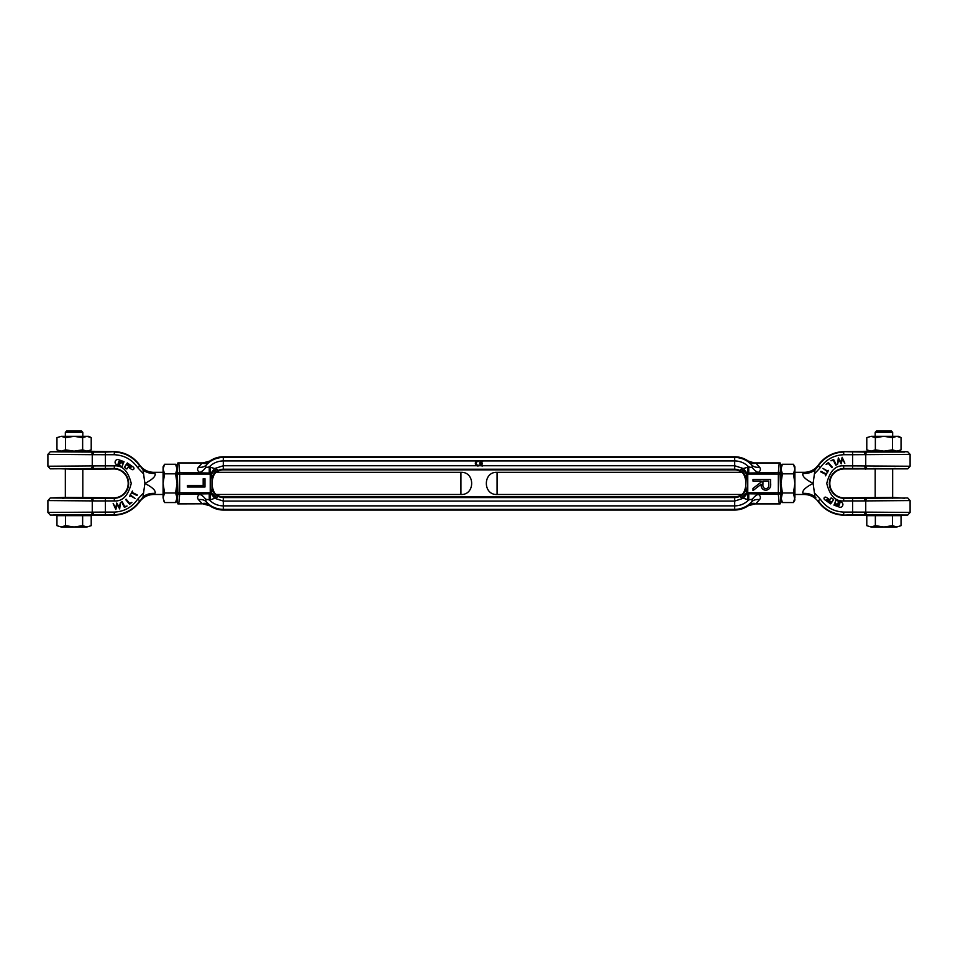 <?xml version="1.0" encoding="UTF-8"?>
<svg xmlns="http://www.w3.org/2000/svg" width="958" height="958" viewBox="0 0 958 958"><rect width="100%" height="100%" fill="white"/><g stroke="black" fill="none" stroke-linecap="round" stroke-linejoin="round"><path stroke-width="1.44" d="M745.719 480.257L745.552 478.629M745.444 478.126L743.803 474.521M497.07 472.318C482.772 471.623 482.772 495.178 497.07 494.484L497.07 472.318L741.42 472.318C743.145 472.569 744.582 475.252 745.719 480.353L745.719 486.46C744.582 491.562 743.145 494.232 741.42 494.484A10.466 10.466 0 0 1 734.69 496.939L734.69 497.585L734.69 496.939L223.31 496.939L223.31 510.027L734.69 510.027L734.69 509.369L734.69 510.027A23.567 23.567 0 0 0 748.186 505.776L751.731 501.788L752.449 499.166L748.749 499.872L748.749 493.789L778.351 494.292L779.201 503.657L755.85 503.657A10.466 7.951 47.6 0 0 749.288 504.591M779.201 463.157L780.111 462.918L780.95 464.606L780.087 474.03L778.351 474.03L778.351 472.522L748.749 473.024L748.749 466.941L752.449 467.648L751.731 465.025L749.288 462.223A10.466 7.951 132.4 0 0 755.85 463.157L779.201 463.157L778.351 472.522A1.748 1.509 5.2 0 1 780.087 474.03L780.95 502.208L780.95 472.318M745.719 480.353L745.815 480.353C745.563 476.365 744.126 473.348 741.516 471.324C740.175 470.522 740.079 469.875 741.241 469.36A10.466 5.437 -148.9 0 1 746.438 474.03L745.719 486.46M741.42 472.318A10.466 10.466 0 0 0 734.69 469.875L734.69 469.228L734.69 469.875L223.31 469.875L223.31 469.228L223.31 469.875A10.466 10.466 0 0 0 216.58 472.318C214.855 472.581 213.418 475.252 212.281 480.353L210.88 473.252A1.018 1.018 0 0 0 210.233 473.024L210.233 492.783L211.562 492.783L212.185 486.46C212.436 490.448 213.874 493.454 216.484 495.49A10.466 9.7 7.4 0 1 211.981 487.61L211.981 479.204A10.466 9.7 172.6 0 1 216.484 471.324C213.874 473.348 212.436 476.365 212.185 480.353A11.125 11.125 0 0 1 223.31 469.228L223.31 465.744L223.31 469.228L734.69 469.228A11.125 11.125 0 0 1 745.815 480.353L746.019 479.204A10.466 9.7 -172.6 0 0 741.516 471.324M780.95 502.208L780.111 503.896L779.201 503.657M780.087 492.783A1.748 1.509 174.8 0 1 778.351 494.292L778.351 492.783L780.087 492.783M747.12 493.562A1.018 1.018 0 0 0 747.767 493.789L747.767 474.03L778.351 474.03L778.351 492.783L746.438 492.783L747.12 493.562L743.288 498.28L741.241 497.453A10.466 5.437 -31.1 0 0 746.438 492.783L746.019 487.61A10.466 9.7 -7.4 0 1 741.516 495.49C744.126 493.454 745.563 490.448 745.815 486.46A11.125 11.125 0 0 1 734.69 497.585L734.69 509.369L734.69 505.884L223.31 505.884L223.31 510.027A23.567 23.567 0 0 1 209.814 505.776L208.712 504.591A10.466 7.951 -47.6 0 0 202.15 503.657L209.814 505.776M741.241 469.36L743.288 468.534L747.12 473.252L746.438 474.03L747.767 474.03L747.767 473.024A1.018 1.018 0 0 0 747.12 473.252M749.288 462.223L748.186 461.038A23.567 23.567 0 0 0 734.69 456.786L734.69 469.228L734.69 465.744L482.652 465.744M741.241 497.453C740.091 496.939 740.175 496.28 741.516 495.49M761.119 484.257C760.903 487.826 762.484 489.861 765.873 490.328C762.484 489.861 760.903 487.826 761.119 484.257L753 490.58L753 488.4L761.119 482.102L761.119 481.108L753 481.108L753 479.527L770.579 479.527L770.579 482.964C771.19 487.107 769.633 489.562 765.873 490.328M748.186 505.776L755.85 503.657L759.502 499.717C760.999 497.789 760.604 495.981 758.317 494.292A10.466 7.209 123.2 0 0 752.449 499.166M205.551 499.166A10.466 7.209 -123.2 0 0 199.683 494.292C197.396 495.981 197.001 497.789 198.498 499.717L202.15 503.657L178.799 503.657L179.649 494.292L209.251 493.789L209.251 499.872L205.551 499.166L206.269 501.788A22.908 22.908 0 0 0 223.31 509.369L734.69 509.369A22.908 22.908 0 0 0 751.731 501.788A10.466 8.454 -142.1 0 1 759.502 499.717M752.449 467.648A10.466 7.209 56.8 0 0 758.317 472.522C760.604 470.833 760.999 469.025 759.502 467.097A10.466 8.454 -37.9 0 1 751.731 465.025A22.908 22.908 0 0 0 734.69 457.445L734.69 465.744L743.288 468.534L748.749 466.941C744.881 463.025 740.199 461.026 734.69 460.93L482.652 460.93M748.186 461.038L754.197 462.918L780.111 462.918M765.873 488.76C763.598 488.293 762.616 486.784 762.927 484.233L762.927 481.108L768.771 481.108L768.771 484.317C769.046 486.808 768.088 488.281 765.873 488.76C768.088 488.281 769.046 486.808 768.771 484.317M479.778 463.373A2.623 2.623 0 0 1 482.652 460.762L482.652 461.552A1.832 1.832 0 0 0 480.605 462.977L482.137 462.977L482.137 463.768L480.605 463.768A1.832 1.832 0 0 0 482.652 465.181L482.652 465.971A2.623 2.623 0 0 1 479.778 463.373M476.114 463.373A1.832 1.832 0 0 1 478.21 461.552L478.21 460.762A2.623 2.623 0 0 0 475.324 463.373A2.623 2.623 0 0 0 478.21 465.971L478.21 465.181A1.832 1.832 0 0 1 476.114 463.373M177.05 494.484L177.05 464.606L177.889 462.918L202.15 463.157L209.814 461.038A23.567 23.567 0 0 1 223.31 456.786L223.31 457.445L223.31 456.786L734.69 456.786L734.69 457.445L223.31 457.445L223.31 465.744L214.712 468.534L216.759 469.36C217.909 469.875 217.825 470.522 216.484 471.324M460.93 494.484C475.228 495.178 475.228 471.623 460.93 472.318L460.93 494.484L216.58 494.484A10.466 10.466 0 0 0 223.31 496.939L223.31 497.585L734.69 497.585L734.69 505.884C740.199 505.788 744.881 503.788 748.749 499.872L743.288 498.28L734.69 501.07L223.31 501.07L223.31 497.585A11.125 11.125 0 0 1 212.185 486.46L212.281 480.353M212.281 486.556L212.448 488.185M212.628 488.975L214.197 492.292M216.58 494.484C214.855 494.244 213.418 491.562 212.281 486.46M178.799 503.657L177.889 503.896L177.05 502.208L177.913 492.783L179.649 492.783L179.649 474.03L177.913 474.03A1.748 1.509 -5.2 0 1 179.649 472.522L178.799 463.157M209.251 493.789L210.233 493.789L210.233 492.783L179.649 492.783L179.649 494.292A1.748 1.509 -174.8 0 1 177.913 492.783L177.05 464.606M216.484 495.49C217.825 496.28 217.909 496.939 216.759 497.453L214.712 498.28L210.88 493.562L211.562 492.783A10.466 5.437 31.1 0 0 216.759 497.453M210.233 499.872L214.712 498.28L223.31 501.07L223.31 505.884C217.801 505.788 213.119 503.788 209.251 499.872L210.233 499.872L210.233 493.789A1.018 1.018 0 0 0 210.88 493.562M209.814 461.038L206.269 465.025A22.908 22.908 0 0 1 223.31 457.445L223.31 465.744L476.844 465.744M208.712 462.223A10.466 7.951 -132.4 0 1 202.15 463.157L198.498 467.097A10.466 8.454 -142.1 0 0 206.269 465.025L205.551 467.648L209.251 466.941L209.251 473.024L179.649 472.522L179.649 474.03L211.562 474.03A10.466 5.437 148.9 0 1 216.759 469.36M198.498 499.717A10.466 8.454 142.1 0 1 206.269 501.788L208.712 504.591M203.359 503.812L177.889 503.896M204.976 478.725L204.976 487.011L187.409 487.011L187.409 485.431L203.18 485.431L203.18 478.725L204.976 478.725M205.551 467.648A10.466 7.209 -56.8 0 1 199.683 472.522C197.396 470.833 197.001 469.025 198.498 467.097M210.88 473.252L214.712 468.534L209.251 466.941C213.119 463.025 217.801 461.014 223.31 460.93L477.012 460.93M82.807 452.104L82.807 451.158L50.271 451.769L47.9 454.367L92.255 454.691L92.255 465.911L47.9 466.235L50.271 468.845L92.255 468.522A2.623 1.473 -90.4 0 0 93.621 465.911L105.38 465.875L105.38 454.727L92.255 454.691A2.623 1.641 -90.4 0 0 90.711 452.08L50.271 451.769M82.807 498.316L82.807 469.444L53.492 468.57M115.235 461.469A2.419 2.419 0 0 0 116.684 464.582L122.133 466.558L123.235 463.444L119.475 462.079L119.043 462.774L120.109 463.289L119.594 464.714L118.696 464.379A0.79 0.79 0 0 1 118.193 463.48A6.766 6.766 0 0 1 118.457 462.57L118.648 462.043A3.401 3.401 0 0 1 118.936 461.445A0.766 0.766 0 0 1 119.846 461.121L123.702 462.522L124.013 461.672L118.541 459.684A2.491 2.491 0 0 0 115.343 461.169L115.235 461.469M131.186 467.073L131.138 466.893A1.186 1.186 0 0 0 130.755 466.438L126.803 463.672L127.318 462.93L133.102 466.977A2.67 2.67 0 0 1 133.773 467.672A1.305 1.305 0 0 1 132.539 469.683A2.67 2.67 0 0 1 131.342 469.228L128.288 467.085L126.839 468.989L124.396 467.276L126.217 464.51L130.168 467.288A1.186 1.186 0 0 0 130.707 467.492L131.186 467.073M114.289 497.861L114.349 500.926C122.516 501.549 128.144 495.705 131.246 483.407C128.144 471.108 122.516 465.265 114.349 465.875L114.289 468.941A14.466 14.466 0 0 1 128.18 483.407A14.466 14.466 0 0 1 114.289 497.861L65.348 497.37L65.348 468.498M163.088 494.484L153.831 494.484C147.975 494.591 143.221 497.034 139.581 501.824A31.758 31.758 0 0 1 114.301 515.153L50.271 515.045L47.9 512.434L105.38 512.087L105.38 500.926L92.255 500.902L92.255 512.123A2.623 1.641 -89.6 0 1 90.711 514.733L92.255 514.733A2.623 1.473 -90.4 0 0 93.621 512.123M155.388 474.162L153.831 472.318C147.975 472.222 143.221 469.779 139.581 464.989L143.041 469.995L139.581 464.989A31.758 31.758 0 0 0 114.325 451.661L82.807 451.158M149.747 486.185L144.886 483.407C152.921 479.239 156.238 475.886 154.849 473.348A17.448 15.508 153.6 0 1 154.837 473.348C150.406 473.719 146.478 472.593 143.041 469.995A17.448 15.508 153.6 0 0 145.628 471.659M153.831 494.484L155.388 492.64M139.581 501.824L143.041 496.819C146.478 494.208 150.406 493.095 154.849 493.466C156.238 490.927 152.921 487.574 144.886 483.407L143.041 469.995M92.255 497.621L92.255 498.292L50.271 497.968L47.9 500.579L92.255 500.902A2.623 1.641 -90.4 0 0 90.711 498.292L84.903 498.304M114.289 468.941L82.807 469.444M93.621 500.902L92.255 498.292L114.289 498.316A14.921 14.921 0 0 0 128.635 483.407A14.921 14.921 0 0 0 114.289 468.498L92.255 468.522L92.255 469.192M63.982 498.304L62.246 498.304M50.271 497.968L65.348 497.37M143.041 496.819L144.886 483.407M114.301 515.153L114.301 514.709A31.303 31.303 0 0 0 139.808 500.687L137.629 499.25C131.941 507.333 124.157 511.608 114.277 512.087L114.301 514.709L92.255 514.733L92.255 515.392M53.492 514.769L90.711 514.733M47.9 512.434L47.9 500.579M47.9 454.367L47.9 466.235M90.711 468.522A2.623 1.641 -89.6 0 0 92.255 465.911L93.621 465.911M137.629 467.564L139.808 466.127A31.303 31.303 0 0 0 114.325 452.104L114.277 454.727L105.38 454.727L105.38 452.104L114.277 451.661A2.623 2.611 -179.4 0 1 114.325 451.661L114.325 452.104A2.611 2.611 0 0 1 114.325 452.104L114.277 454.727C124.157 455.206 131.941 459.481 137.629 467.564L143.305 473.623M105.38 452.104L92.255 452.08L92.255 451.422M90.711 452.08L92.255 452.08A2.623 1.473 -89.6 0 1 93.621 454.691M115.834 509.512L113.164 503.597L115.714 507.8L116.744 503.034L119.283 507.237L120.445 502.459L119.678 508.914L117.032 504.495L115.834 509.512M124.396 507.369L121.63 501.896L122.181 501.621L124.672 506.543L127.043 506.04L124.396 507.369M129.605 504.279L125.666 499.585L126.133 499.178L129.689 503.417L131.881 502.375L129.605 504.279M129.737 496.46L130.168 494.867L135.102 498.447L130.3 495.681L129.737 496.46M132.096 493.035L130.923 493.981L132.432 490.999L132.372 492.484L137.293 494.975L137.018 495.526L132.096 493.035M82.639 525.667L86.927 526.996L91.214 525.667L86.927 526.996L91.214 525.667L91.214 515.655L82.639 515.655L82.639 525.667L74.077 526.996L61.228 526.996L56.953 525.667L56.953 515.655L65.515 515.655L65.515 525.667L61.228 526.996L56.953 525.667M86.927 526.996L74.077 526.996L65.515 525.667M65.348 432.309L66.665 431.004L81.502 431.004L82.807 432.309L65.348 432.309L65.348 436.321M82.639 515.655L65.515 515.655M61.228 451.158L56.953 449.841L61.228 451.158L65.515 449.841L74.077 451.158L61.228 451.158M91.214 449.841L88.914 451.158L74.077 451.158L82.639 449.841L86.927 451.158L91.214 449.841L91.214 437.65L86.927 436.321L91.214 437.65L88.914 436.321L74.077 436.321L82.639 437.65L82.639 449.841M56.953 437.65L61.228 436.321L56.953 437.65L56.953 449.841M65.515 437.65L74.077 436.321L61.228 436.321L65.515 437.65L65.515 449.841M82.639 437.65L86.927 436.321M175.577 502.555L177.05 499.992L177.05 497.765L175.577 502.555L164.572 502.555L163.088 497.765L164.069 501.609M177.05 466.821L175.577 464.259L164.572 464.259L163.088 466.821L163.088 497.765L164.572 492.975L163.088 483.407L164.572 473.839L163.088 469.049L164.572 464.259M164.572 492.975L175.577 492.975L177.05 497.765L177.05 483.407L175.577 492.975M164.572 473.839L175.577 473.839L177.05 483.407L177.05 469.049L175.577 473.839M175.577 464.259L177.05 469.049M802.612 492.651L804.169 494.484C810.025 494.591 814.779 497.034 818.419 501.824A31.758 31.758 0 0 0 843.675 515.153L892.497 515.572M904.508 452.044L867.289 452.08A2.623 1.641 90.4 0 0 865.745 454.691L865.745 465.911A2.623 1.641 89.6 0 0 867.289 468.522L852.62 468.498L852.62 465.875L910.1 466.235L907.729 468.845L843.711 468.941A14.466 14.466 0 0 0 829.82 483.407A14.466 14.466 0 0 0 843.711 497.861L892.497 497.453M842.765 505.345A2.419 2.419 0 0 0 841.316 502.231L835.867 500.256L834.765 503.369L838.525 504.734L838.957 504.04L837.891 503.525L838.406 502.1L839.304 502.435A0.79 0.79 0 0 1 839.807 503.333A6.766 6.766 0 0 1 839.543 504.243L839.352 504.77A3.401 3.401 0 0 1 839.064 505.369A0.766 0.766 0 0 1 838.154 505.692L834.298 504.291L833.987 505.141L839.459 507.129A2.491 2.491 0 0 0 842.657 505.644L842.765 505.345M826.814 499.741L826.862 499.92A1.186 1.186 0 0 0 827.245 500.375L831.197 503.142L830.682 503.884L824.898 499.837A2.67 2.67 0 0 1 824.227 499.142A1.305 1.305 0 0 1 825.461 497.13A2.67 2.67 0 0 1 826.658 497.585L829.712 499.729L831.161 497.825L833.604 499.525L831.784 502.303L827.832 499.525A1.186 1.186 0 0 0 827.293 499.322L826.814 499.741M875.193 452.104L875.193 451.158L907.729 451.769L910.1 454.367L852.62 454.727L852.62 465.875L843.651 465.875C835.484 465.265 829.856 471.108 826.754 483.407C829.856 495.705 835.484 501.549 843.651 500.926L843.711 497.861M808.253 480.629L813.114 483.407C805.079 487.574 801.762 490.927 803.151 493.466A17.448 15.508 -26.4 0 1 803.163 493.466C807.594 493.095 811.522 494.208 814.959 496.819L815.857 497.729M812.372 495.154A17.448 15.508 -26.4 0 1 814.959 496.819L813.114 483.407C805.079 479.239 801.762 475.886 803.151 473.348L802.612 474.174M818.168 466.151L814.959 469.995C811.522 472.593 807.594 473.719 803.151 473.348L804.169 472.318C810.025 472.222 814.779 469.779 818.419 464.989L818.192 466.127L820.371 467.564C826.059 459.481 833.843 455.206 843.723 454.727L843.699 452.104A31.303 31.303 0 0 0 818.192 466.127M843.711 468.941L843.651 465.875M804.169 494.484L794.912 494.484M818.419 501.824L818.192 500.687L818.419 501.824M875.193 451.158L843.699 451.661A31.758 31.758 0 0 0 818.419 464.989M910.1 512.434L865.745 512.123L865.745 500.902L910.1 500.579L907.729 497.968L865.745 498.292A2.623 1.473 89.6 0 0 864.379 500.902L852.62 500.926L852.62 512.087L865.745 512.123A2.623 1.641 89.6 0 0 867.289 514.733L907.729 515.045L910.1 512.434L910.1 500.579M907.729 468.845L873.097 468.51M894.018 468.498L895.754 468.51M814.959 469.995L813.114 483.407M843.699 451.661L865.745 452.08A2.623 1.473 89.6 0 0 864.379 454.691M904.508 498.244L892.652 497.37M867.289 498.292A2.623 1.641 90.4 0 0 865.745 500.902L864.379 500.902M820.371 499.25L818.192 500.687A31.303 31.303 0 0 0 843.675 514.709L843.723 512.087L852.62 512.087L852.62 514.709L843.723 515.153A2.623 2.611 0.6 0 1 843.675 515.153L843.675 514.709A2.611 2.611 0 0 1 843.675 514.709L843.723 512.087C833.843 511.608 826.059 507.333 820.371 499.25L814.695 493.19M865.745 469.192L864.379 465.911M867.289 452.08L865.745 452.08L865.745 451.422M843.651 500.926L852.62 500.926L852.62 498.316L865.745 498.292L865.745 497.621M907.729 515.045L892.652 515.655M852.62 514.709L865.745 514.733L865.745 515.392M867.289 514.733L865.745 514.733A2.623 1.473 90.4 0 1 864.379 512.123M842.166 457.301L844.836 463.217L842.286 459.014L841.256 463.78L838.717 459.577L837.555 464.355L838.322 457.9L840.968 462.319L842.166 457.301M833.604 459.445L836.37 464.917L835.819 465.193L833.328 460.271L830.957 460.774L833.604 459.445M828.395 462.534L832.334 467.229L831.867 467.624L828.311 463.397L826.119 464.438L828.395 462.534M828.263 470.354L827.832 471.947L822.898 468.366L827.7 471.132L828.263 470.354M825.904 473.779L827.077 472.833L825.568 475.815L825.628 474.33L820.707 471.839L820.982 471.288L825.904 473.779M892.485 525.667L896.772 526.996L901.047 525.667L896.772 526.996L901.047 525.667L901.047 515.655L892.485 515.655L892.485 525.667L883.923 526.996L871.073 526.996L866.786 525.667L866.786 515.655L875.361 515.655L875.361 525.667L871.073 526.996L866.786 525.667M896.772 526.996L883.923 526.996L875.361 525.667M875.193 432.309L876.498 431.004L891.335 431.004L892.652 432.309L875.193 432.309L875.193 436.321M892.485 515.655L875.361 515.655M871.073 451.158L866.786 449.841L871.073 451.158L875.361 449.841L883.923 451.158L871.073 451.158M901.047 449.841L898.76 451.158L883.923 451.158L892.485 449.841L896.772 451.158L901.047 449.841L901.047 437.65L896.772 436.321L901.047 437.65L898.76 436.321L883.923 436.321L892.485 437.65L892.485 449.841M866.786 437.65L871.073 436.321L866.786 437.65L866.786 449.841M875.361 437.65L883.923 436.321L871.073 436.321L875.361 437.65L875.361 449.841M892.485 437.65L896.772 436.321M793.428 502.555L794.912 497.765L794.912 483.407L793.428 492.975L794.912 499.992L793.428 502.555L782.423 502.555L780.95 499.992L782.423 492.975L780.95 483.407L782.423 473.839L793.428 473.839L794.912 483.407L794.912 466.821L793.428 464.259L794.912 469.049L793.428 473.839M782.423 502.555L780.95 497.765L780.95 469.049L782.423 464.259L793.428 464.259M782.423 473.839L780.95 469.049L780.95 466.821L782.423 464.259M793.428 492.975L782.423 492.975M759.502 467.097L755.85 463.157M747.767 499.872L747.767 493.789L748.749 493.789M748.749 473.024L747.767 473.024L747.767 466.941M481.287 465.744L478.21 465.744M478.21 460.93L481.455 460.93M210.233 466.941L210.233 473.024L209.251 473.024M105.38 498.316L105.38 500.926L114.349 500.926M114.349 465.875L105.38 465.875L105.38 468.498M114.277 512.087L105.38 512.087L105.38 514.709M143.305 493.19L137.629 499.25M852.62 468.498L843.711 468.498A14.921 14.921 0 0 0 829.365 483.407A14.921 14.921 0 0 0 843.711 498.316L852.62 498.316M843.723 454.727L852.62 454.727L852.62 452.104M814.695 473.623L820.371 467.564M754.197 503.896L780.111 503.896M203.803 462.918L177.889 462.918M460.93 472.318L216.58 472.318M163.088 472.318L153.831 472.318M82.807 436.321L82.807 432.309M497.07 494.484L741.42 494.484M794.912 472.318L804.169 472.318M910.1 466.235L910.1 454.367M875.193 497.37L875.193 468.498M892.652 498.316L892.652 469.444M892.652 452.104L892.652 451.158M892.652 436.321L892.652 432.309"/></g></svg>
